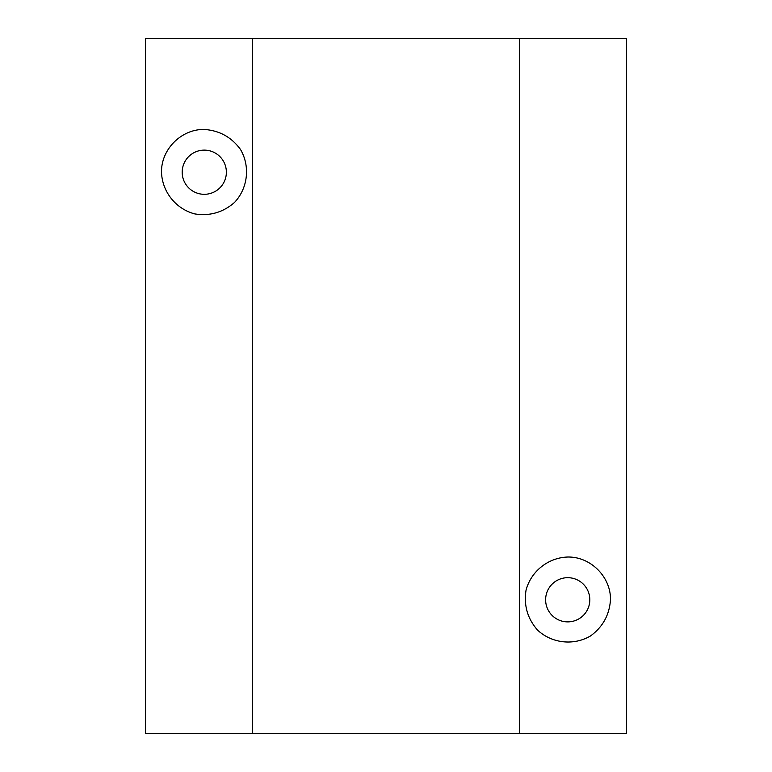 <?xml version="1.0" encoding="UTF-8"?>
<svg xmlns="http://www.w3.org/2000/svg" width="772" height="772" viewBox="0 0 772 772"><rect width="100%" height="100%" fill="white"/><g stroke="black" fill="none" stroke-linecap="round" stroke-linejoin="round"><path stroke-width="1.16" d="M161.522 172.214C161.049 149.363 181.43 128.982 204.281 129.455C219.46 130.507 231.523 137.175 240.488 149.469C250.379 166.289 247.899 188.243 234.514 202.447C223.05 212.445 209.801 216.256 194.766 213.902C175.881 209 162.101 191.726 161.522 172.214M252.386 38.6L145.493 38.6L145.493 733.4L252.386 733.4L252.386 38.6L519.614 38.6L519.614 733.4L252.386 733.4M610.478 599.786C609.426 614.956 602.758 627.028 590.464 635.983C573.644 645.874 551.681 643.404 537.486 630.02C527.488 618.546 523.677 605.296 526.031 590.271C530.933 571.376 548.207 557.606 567.719 557.027C590.57 556.544 610.951 576.925 610.478 599.786M519.614 733.4L626.507 733.4L626.507 38.6L519.614 38.6M567.719 577.688A22.098 22.098 0 0 1 586.855 610.835A22.098 22.098 0 0 1 548.583 610.835A22.098 22.098 0 0 1 567.719 577.688M204.281 150.125A22.098 22.098 0 0 1 223.417 183.263A22.098 22.098 0 0 1 185.145 183.263A22.098 22.098 0 0 1 204.281 150.125"/></g></svg>
